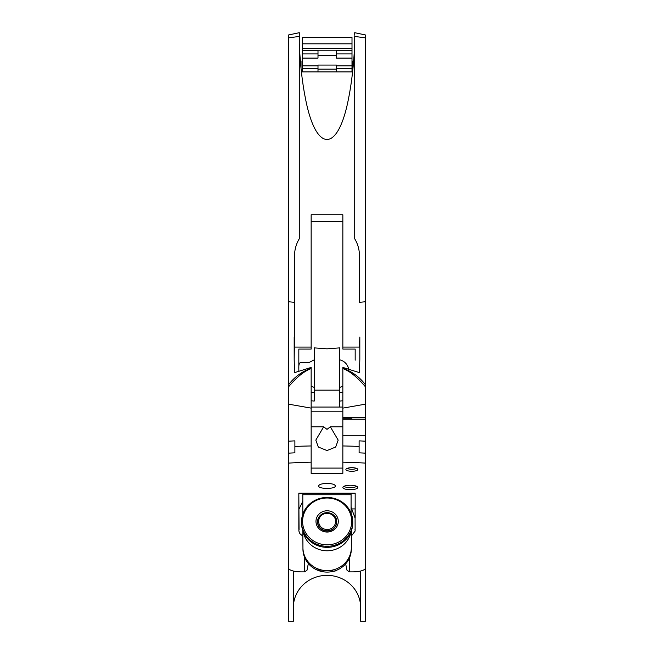 <?xml version="1.0" encoding="UTF-8"?>
<svg xmlns="http://www.w3.org/2000/svg" width="654" height="654" viewBox="0 0 654 654"><rect width="100%" height="100%" fill="white"/><g stroke="black" fill="none" stroke-linecap="round" stroke-linejoin="round"><path stroke-width="0.98" d="M302.818 493.181L302.818 514.199M351.084 513.202L351.084 493.181M342.851 407.05L311.149 407.05M342.851 411.799L311.149 411.799M351.999 37.491L302.41 37.491L302.41 43.826L351.999 43.826L351.999 37.491M317.999 65.833L302.41 65.833L302.41 71.907L317.999 71.907L317.999 65.065L336.409 65.065L336.409 71.907L351.999 71.907L351.999 65.833L336.409 65.833M302.41 65.833L302.41 53.922L317.999 53.922L317.999 50.203L336.409 50.203L336.409 58.1L351.999 58.1L351.999 50.252L336.409 50.252M317.999 50.252L302.41 50.252L302.41 53.922M302.41 50.252L302.41 43.826M336.409 69.144L317.999 69.144M336.409 55.328L317.999 55.328M302.41 58.1L317.999 58.1L317.999 53.922M302.41 48.584L351.999 48.584L351.999 50.252M351.999 43.826L351.999 48.584M351.999 58.1L351.999 65.833M347.258 468.338A4.938 1.48 180 0 0 351.852 469.27A4.938 1.48 180 0 0 356.438 468.338M351.852 471.272A5.96 1.79 0 0 1 345.991 469.155A5.96 1.79 0 0 1 351.852 467.684A5.96 1.79 0 0 1 357.705 469.155A5.96 1.79 0 0 1 351.852 471.272M344.118 486.241A6.393 1.921 180 0 0 350.315 487.696A6.393 1.921 180 0 0 356.512 486.241M350.315 489.699A7.415 2.232 0 0 1 343.023 487.058A7.415 2.232 0 0 1 350.315 485.235A7.415 2.232 0 0 1 357.607 487.058A7.415 2.232 0 0 1 350.315 489.699M348.745 368.913L348.721 368.823C347.299 363.992 344.323 361 339.786 359.839L339.786 387.413L342.851 386.179M365.398 468.648A7.758 2.33 -0 0 1 365.447 468.648L365.447 334.635M311.149 419.189L311.149 435.294M311.149 385.092L311.149 401.025M323.656 426.8L315.817 440.117L318.31 447.017L327 450.565L335.69 447.017L338.183 440.117L330.344 426.8L327 429.359L323.656 426.8L311.149 426.8M327 483.412C332.085 483.568 334.881 484.41 335.388 485.947C335.788 489.208 318.212 489.208 318.612 485.947C319.119 484.41 321.915 483.568 327 483.412M359.463 367.752L359.463 372.657L342.851 367.417L342.851 368.235A47.93 47.734 0 0 1 365.447 384.781L365.447 34.964L354.713 32.7L354.713 35.226M365.447 468.648L365.447 475.834A12.884 7.488 0 0 0 365.398 475.834M351.084 507.21L355.081 518.099L355.171 503.269M351.411 535.986L355.122 531.056L355.081 518.099M302.859 536.149L299.892 533.697L298.878 531.056L298.878 509.384L302.818 501.226M345.664 563.871L347.004 570.231A35.586 33.934 180 0 1 349.326 571.874L349.326 558.222M304.674 557.609L304.674 571.874A35.586 33.934 180 0 1 306.996 570.231L308.336 563.552M353.667 60.675L352.972 60.961L352.972 68.351M359.823 337.055L359.823 359.34L359.823 337.055L359.463 347.078L342.851 347.078L342.851 349.072L355.171 349.072L355.171 360.199M339.786 387.413L339.786 392.637L342.851 392.065M298.829 360.199L298.829 368.881C298.641 364.809 299.246 362.717 300.652 362.586L308.958 362.586L314.214 359.839L314.214 347.871L327 348.835L339.786 347.871L339.786 359.839M301.028 68.351L301.028 60.961L300.333 60.675M352.825 69.823L351.999 70.101M341.265 71.907L312.735 71.907M302.41 70.223L301.175 69.823M311.149 386.179L314.214 387.413L314.214 392.637L311.149 392.065M288.553 386.849C296.54 377.301 304.069 371.202 311.149 368.554L311.149 408.129L288.553 404.156L288.553 331.472L288.553 384.675M308.958 362.586L300.652 362.586M314.214 389.604L314.214 357.648M314.214 392.637L314.214 401.066A27.607 8.306 -0 0 1 311.149 400.738M314.214 359.839L314.214 390.552M298.829 528.824L298.829 493.181L299.058 529.953M304.674 571.874L301.388 571.874A12.786 3.842 180 0 1 288.602 568.032L288.602 463.097A204.154 61.386 -0 0 1 311.149 462.182L311.149 473.39L342.851 473.39L342.851 462.182A204.154 61.386 0 0 1 365.398 463.097L365.398 568.032A12.786 3.842 180 0 1 352.612 571.874L349.326 571.874M298.829 493.181L355.171 493.181L355.171 517.559M354.942 529.953L355.171 528.824M288.602 404.156L288.553 621.3L293.36 621.3L293.36 571.024L293.36 607.452A33.64 32.087 180 0 1 327 575.365A33.64 32.087 180 0 1 360.64 607.452L360.64 571.024L360.64 621.3L365.447 621.3L365.398 478.891M365.447 475.834L365.447 478.891M365.447 331.472L365.447 301.723A47.93 4.177 180 0 1 359.463 302.303L359.463 255.706C359.398 249.534 357.812 243.893 354.713 238.792L354.713 36.436L365.447 37.867M354.713 43.556C353.871 63.111 351.958 80.679 348.983 96.277L348.598 98.231C338.11 153.208 315.89 153.208 305.402 98.231L305.017 96.277C302.042 80.679 300.129 63.111 299.287 43.556M298.829 370.99L298.829 349.072L311.149 349.072L311.149 347.078L294.537 347.078L294.537 302.303A47.93 4.177 180 0 1 288.553 301.723L288.553 34.964L299.287 32.7L299.287 238.792C296.188 243.893 294.602 249.534 294.537 255.706L294.537 329.469M294.177 337.055L294.177 359.34L294.537 336.957M288.553 384.781A47.93 47.734 -0 0 1 311.149 368.235L311.149 367.417L294.537 372.657L294.177 359.34M288.553 331.472L288.553 301.723M288.561 37.858L299.287 36.436L299.287 35.226M288.553 441.197L288.553 404.156M288.602 441.197L294.889 440.853L294.889 452.821A204.171 61.394 180 0 0 288.602 453.157L288.602 463.097M339.786 392.637L339.786 407.05M342.851 400.738A27.607 8.306 -0 0 1 339.786 401.066M365.398 463.097L365.398 453.157A204.171 61.394 180 0 0 359.111 452.821L359.111 440.853L365.447 441.197M311.149 408.129L311.149 462.182M311.149 374.317L311.149 404.703M298.829 349.072L298.829 359.013M311.149 221.387L342.851 221.387M342.851 347.078L342.851 214.774L311.149 214.774L311.149 347.078M359.111 452.821L359.111 440.853M355.171 359.013L355.171 349.072M311.149 468.084L342.851 468.084M359.823 359.34L359.463 372.657M365.398 441.197L365.398 404.156L342.851 408.129L342.851 462.182M365.447 386.849C357.354 377.219 349.825 371.12 342.851 368.554L342.851 368.235M342.851 368.554L342.851 408.129M342.851 426.8L330.344 426.8M335.159 516.832A9.614 9.164 180 0 1 336.745 521.876A9.614 9.164 180 0 1 328.913 530.885A9.614 9.164 180 0 1 318.179 525.211A9.614 9.164 180 0 1 317.525 521.876A9.614 9.164 180 0 1 319.103 516.832M316.749 525.285A11.143 10.627 -0 0 0 335.837 528.056A11.143 10.627 -0 0 0 328.815 510.905A11.143 10.627 -0 0 0 316.749 525.285M336.728 522.399A9.614 9.164 -0 0 0 336.647 521.581M317.623 521.581A9.614 9.164 -0 0 0 317.542 522.399M304.274 529.928A24.541 23.405 180 0 1 330.834 498.274A24.541 23.405 180 0 1 346.293 536.043A24.541 23.405 180 0 1 304.274 529.928M317.631 523.249A9.508 9.066 180 0 1 317.623 522.922L317.623 521.72C317.828 517.698 319.847 514.861 323.689 513.226L327.262 512.605C333.802 514.093 336.933 517.126 336.647 521.72A9.508 9.066 -0 0 0 323.673 513.276A9.508 9.066 -0 0 0 317.623 521.72A9.508 9.066 -0 0 0 327.131 530.795A9.508 9.066 -0 0 0 336.647 521.72L336.647 522.922A9.508 9.066 180 0 1 336.638 523.249M351.116 531.498A24.337 23.209 180 0 1 329.591 550.66A24.337 23.209 180 0 1 304.462 536.01A24.337 23.209 180 0 1 303.154 531.498M351.329 547.627L351.329 549.025A24.198 23.078 180 0 1 331.611 571.702A24.198 23.078 180 0 1 304.601 557.421A24.198 23.078 180 0 1 302.941 549.025L302.941 547.627M352.751 521.876L352.751 522.922A25.612 24.427 180 0 1 331.872 546.932A25.612 24.427 180 0 1 303.276 531.808A25.612 24.427 180 0 1 301.519 522.922L301.519 521.876A25.612 24.427 180 0 1 327.131 497.449A25.612 24.427 180 0 1 352.751 521.876A25.612 24.427 180 0 1 331.872 545.886A25.612 24.427 180 0 1 303.276 530.762A25.612 24.427 180 0 1 301.519 521.876M302.818 494.735L351.084 494.735M302.41 68.67L317.999 68.67M336.409 68.67L351.999 68.67M336.409 53.922L351.999 53.922M339.786 390.152L314.214 390.152M294.889 446.42A204.514 49.475 0 0 1 311.149 445.954M355.171 508.926L351.55 508.926M342.851 445.954A204.514 49.475 0 0 1 359.111 446.42M324.049 513.872A8.486 8.093 180 0 1 335.527 522.636A8.486 8.093 180 0 1 321.833 527.737A8.486 8.093 180 0 1 324.049 513.872M351.329 547.553A24.198 23.078 180 0 1 351.329 547.709A24.198 23.078 180 0 1 331.529 570.239A24.198 23.078 180 0 1 304.601 555.949A24.198 23.078 180 0 1 302.941 547.709L302.818 530.607M365.398 419.189L342.851 419.189M365.398 435.294L342.851 435.294M342.851 418.143L351.966 418.143M342.851 417.375L365.398 417.375M339.728 568.727L334.873 571.171L316.332 569.798L314.541 568.727M351.329 547.709L351.451 530.607"/></g></svg>
